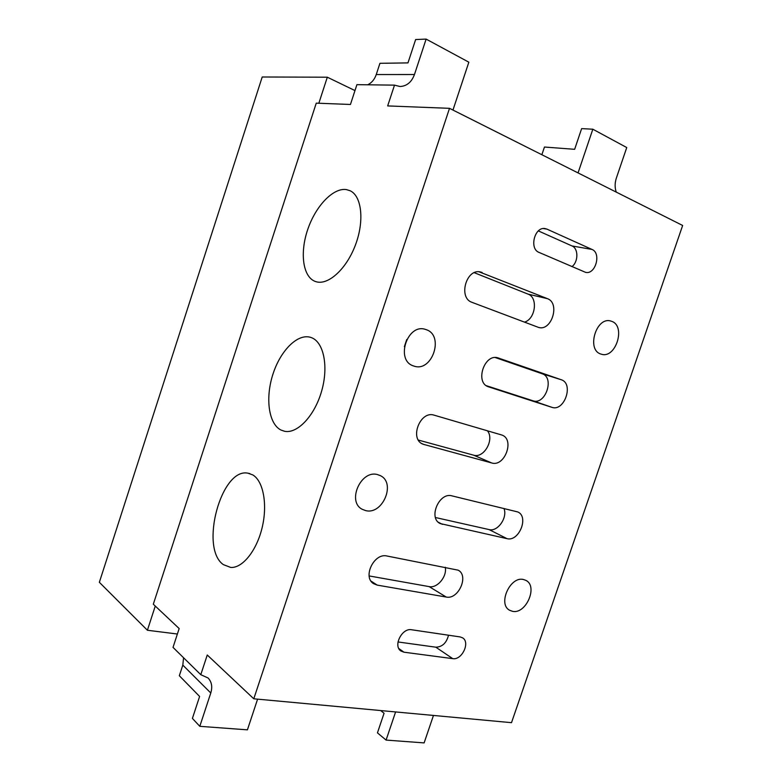 <?xml version="1.0" encoding="UTF-8"?>
<svg xmlns="http://www.w3.org/2000/svg" width="782" height="782" viewBox="0 0 782 782"><rect width="100%" height="100%" fill="white"/><g stroke="black" fill="none" stroke-linecap="round" stroke-linejoin="round"><path stroke-width="1.17" d="M316.26 103.146L350.444 104.475L356.915 84.661L394.499 85.14L387.667 105.922L449.513 108.327L253.788 698.795L207.259 655.003L200.788 674.69L173.018 647.379L179.166 628.552L153.311 604.212L316.26 103.146M253.788 698.795L511.506 722.676L682.647 225.47L449.513 108.327M177.387 634.016L147.397 630.253L99.353 582.297L262.214 76.998L327.316 77.203L318.841 103.244M354.979 90.585L327.316 77.203M155.266 606.05L147.397 630.253M346.377 189.586L350.18 190.769C361.812 196.165 364.52 221.14 355.419 245.04C346.465 269.008 328.264 285.469 316.163 281.735L315.205 281.422C302.849 276.867 299.702 253.006 307.668 229.683C315.469 206.311 333.073 187.533 346.377 189.586M252.811 474.928C263.26 481.028 267.718 504.273 262.205 527.371C256.799 550.508 242.586 568.24 230.778 567.458L223.388 564.643C199.351 548.221 221.257 467.274 248.031 473.198L252.811 474.928M311.216 337.57C323.64 341.793 328.792 366.289 321.646 391.049C314.657 415.848 297.307 434.088 284.482 431.253L280.855 429.992C268.568 423.707 265.225 398.038 272.859 374.431C280.327 350.766 297.492 333.298 310.552 337.345L311.216 337.57M546.941 229.126L545.201 228.608C534.673 226.242 528.896 248.784 539.062 252.43L585.601 272.361C595.464 274.932 601.593 253.124 592.003 249.438L546.941 229.126L543.382 228.549M482.103 272.478L480.617 272.019C466.287 267.982 457.89 297.952 472.074 302.37L538.534 327.414C551.584 331.656 560.43 303.113 547.41 298.656L479.083 271.813M498.505 358.048L498.251 357.97C484.498 352.848 474.498 382.818 488.584 386.846L551.789 407.295C564.389 412.075 574.154 383.512 561.183 379.72L497.997 357.892M434.215 415.193C420.237 410.218 409.084 438.976 422.954 444.196L491.702 462.964C504.713 467.235 514.947 439.445 501.966 435.066L434.215 415.193M451.967 495.866C439.171 491.917 428.018 518.075 440.168 523.549L507 538.651C518.994 542.024 529.238 516.57 517.733 511.936L451.967 495.866M386.963 556.002C374.031 552.649 362.232 577.302 373.708 583.743L377.198 585.102L446.239 597.047C458.447 599.892 469.2 575.63 458.164 570.176L386.963 556.002M411.557 629.754C401.987 627.711 392.828 646.04 400.951 651.025L403.981 652.198L452.739 658.639C461.947 660.419 470.51 642.266 462.563 637.829L460.129 636.929L411.557 629.754M611.827 321.373L610.625 320.982C596.246 316.573 586.314 349.622 600.664 353.982L601.397 354.217C615.678 359.026 626.118 326.28 611.827 321.373M523.441 579.501C510.138 575.963 497.479 604.271 509.678 610.292L512.542 611.328C526.071 614.466 538.27 586.119 525.866 580.361L523.441 579.501M426.034 329.603L425.584 329.457C407.393 322.849 395.008 360.492 413.531 365.937L413.873 366.044C432.153 372.838 444.753 335.224 426.034 329.603M377.618 474.635C360.922 469.464 346.641 501.721 362.281 509.317L365.624 510.578C382.701 515.26 396.288 482.709 380.228 475.593L377.618 474.635M183.565 657.75L182.812 665.111L179.332 675.736L199.615 696.459L192.401 718.404L199.801 726.322L210.778 692.999C212.616 686.86 211.717 681.865 208.09 677.994L200.788 674.69M257.591 699.147L247.415 729.841L199.801 726.322M395.604 711.933L386.083 740.085L424.127 742.9L433.463 715.442M380.687 710.555L384.06 713.262L377.442 732.861L386.083 740.085M616.265 192.108C614.73 187.709 614.76 183.047 616.343 178.12L626.744 147.544L592.834 129.216L578.054 172.91M541.867 154.738L544.458 147.036L574.643 149.313L581.632 128.61L592.834 129.216M404.362 346.7L406.738 339.496M397.999 641.963L435.838 647.193C442.319 646.949 446.542 642.96 448.516 635.209M369.143 575.933L429.132 586.608C437.314 588.475 447.196 576.578 445.29 567.253M435.466 517.528L489.082 529.58C497.684 532.043 507.801 517.616 503.97 508.447M418.38 440.07L473.569 455.153C483.902 458.663 494.742 439.513 487.411 430.765M486.336 385.682L532.884 400.755C545.416 405.506 554.956 377.491 542.073 373.718L495.309 357.57M524.399 322.125C535.474 319.242 538.329 297.522 528.006 294.11L474.283 272.703M571.965 266.623C578.455 261.843 578.514 248.441 572.004 245.949L538.348 230.915M367.706 84.798C371.724 82.843 374.568 79.422 376.25 74.554L414.46 74.534L426.122 39.1L468.848 62.189L452.964 110.067M426.122 39.1L415.643 39.55L407.969 62.892L379.935 63.303L376.25 74.554M394.499 85.14L400.013 86.509C406.767 86.176 411.586 82.188 414.46 74.534M182.812 665.111L210.778 692.999M435.838 647.193L452.739 658.639M398.83 648.542L403.981 652.198M429.132 586.608L446.239 597.047M371.03 581.104L377.198 585.102M489.082 529.58L507 538.651M438.282 522.2L442.348 524.351M473.569 455.153L491.702 462.964M421.674 443.511L424.313 444.684M532.884 400.755L551.789 407.295M542.073 373.718L561.183 379.72M528.006 294.11L547.41 298.656M572.004 245.949L592.003 249.438M248.031 473.198L249.888 473.609"/></g></svg>
